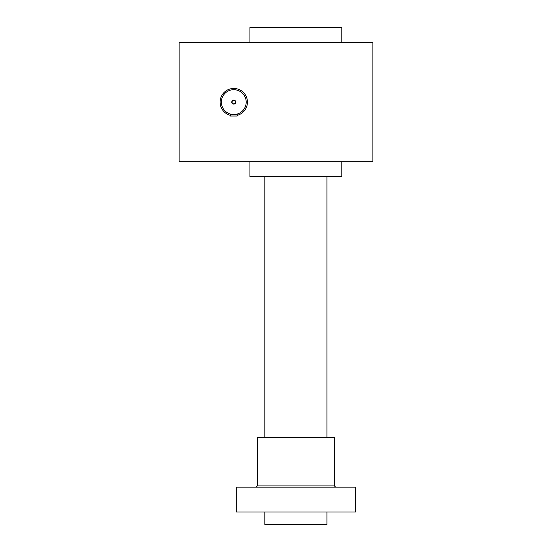 <?xml version="1.0" encoding="UTF-8"?>
<svg xmlns="http://www.w3.org/2000/svg" width="552" height="552" viewBox="0 0 552 552"><rect width="100%" height="100%" fill="white"/><g stroke="black" fill="none" stroke-linecap="round" stroke-linejoin="round"><path stroke-width="0.83" d="M372.876 42.504L372.876 161.736L179.124 161.736L179.124 42.504L372.876 42.504M341.826 42.504L341.826 27.6L249.918 27.6L249.918 42.504M341.826 161.736L341.826 176.64L249.918 176.64L249.918 161.736M232.054 102.12A1.718 1.718 0 0 0 234.635 103.61A1.718 1.718 0 0 0 234.635 100.63A1.718 1.718 0 0 0 232.054 102.12M235.718 114.388L237.25 114.043L237.25 116.03L230.294 116.03L230.294 114.043L231.316 114.292M221.352 102.12A12.42 12.42 0 0 0 239.982 112.877A12.42 12.42 0 0 0 239.982 91.363A12.42 12.42 0 0 0 221.352 102.12M232.44 114.471L233.089 114.519M237.25 114.043L233.662 114.54M233.441 114.533L230.294 114.043M231.785 102.12A1.987 1.987 0 0 0 234.766 103.838A1.987 1.987 0 0 0 234.766 100.402A1.987 1.987 0 0 0 231.785 102.12M237.25 115.334A13.662 13.662 0 0 0 247.234 99.788A13.662 13.662 0 0 0 232.599 88.506A13.662 13.662 0 0 0 230.294 115.334M264.822 176.64L264.822 437.46M264.822 511.98L264.822 524.4L326.922 524.4L326.922 511.98M334.374 485.898L257.37 485.898L257.37 437.46L334.374 437.46L334.374 485.898L335.616 487.14M236.256 487.14L355.488 487.14L355.488 511.98L236.256 511.98L236.256 487.14M326.922 176.64L326.922 437.46M257.37 485.898L256.128 487.14"/></g></svg>
